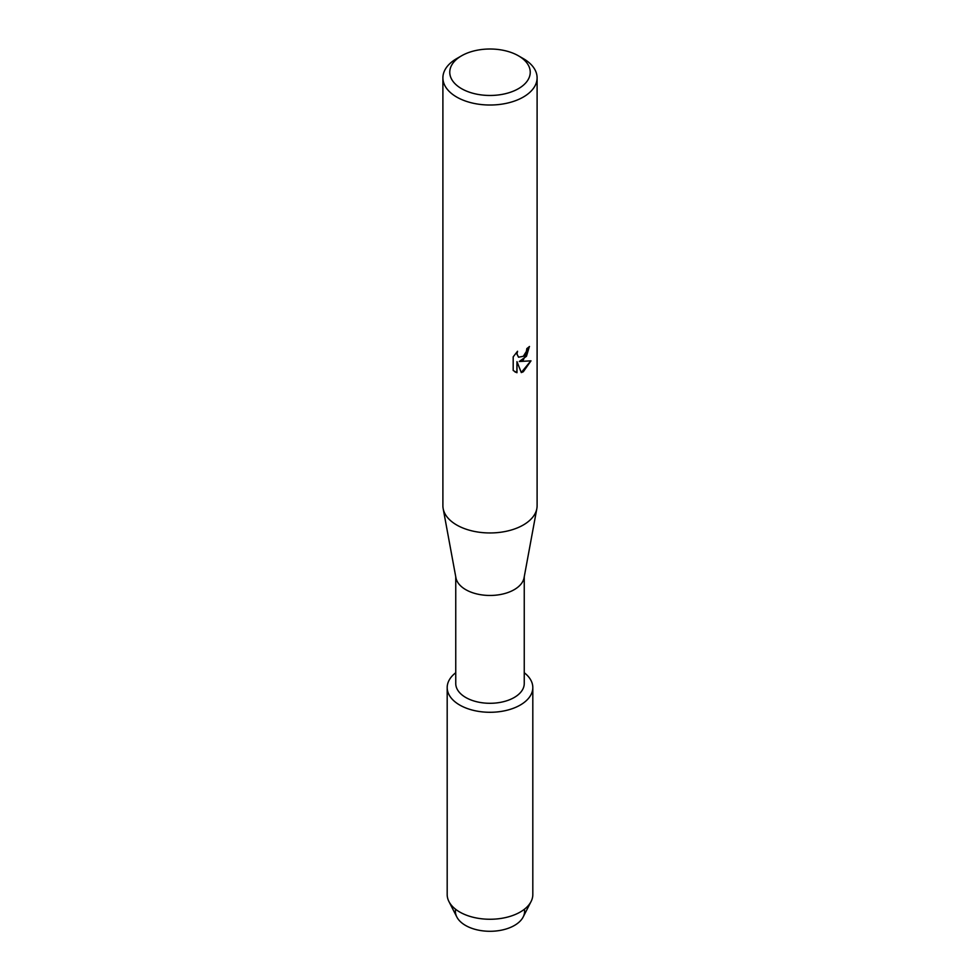 <?xml version="1.0" encoding="UTF-8"?>
<svg xmlns="http://www.w3.org/2000/svg" width="980" height="980" viewBox="0 0 980 980"><rect width="100%" height="100%" fill="white"/><g stroke="black" fill="none" stroke-linecap="round" stroke-linejoin="round"><path stroke-width="1.47" d="M524.41 909.244A34.594 19.98 180 0 1 514.463 925.439A34.594 19.98 180 0 1 475.116 929.346A34.594 19.98 180 0 1 455.59 909.244M524.251 576.73L524.251 683.526A34.251 19.772 180 0 1 514.218 697.503A34.251 19.772 180 0 1 476.893 701.79A34.251 19.772 180 0 1 455.749 683.526L455.749 576.73M520.282 705.037A42.814 24.721 180 0 1 461.948 706.237A42.814 24.721 180 0 1 455.749 672.733A42.814 24.721 180 0 0 447.186 687.556A42.814 24.721 180 0 0 473.61 710.402A42.814 24.721 180 0 0 520.282 705.037A42.814 24.721 180 0 0 524.251 672.733A42.814 24.721 180 0 1 532.814 687.556A42.814 24.721 180 0 1 520.282 705.037M518.457 55.811L523.308 58.604A47.101 27.195 180 0 1 537.101 77.837L537.101 505.766A47.101 27.195 180 0 1 536.832 508.645L524.067 577.784A34.251 19.772 180 0 1 514.218 589.666A34.251 19.772 180 0 1 478.595 594.333A34.251 19.772 180 0 1 455.933 577.784L443.168 508.645A47.101 27.195 180 0 1 442.899 505.766L442.899 77.837A47.101 27.195 180 0 1 456.692 58.604L461.543 55.811A40.254 23.238 180 0 1 518.457 55.811A40.254 23.238 180 0 1 518.457 88.665A40.254 23.238 180 0 1 461.543 88.665A40.254 23.238 180 0 1 461.543 55.811L456.692 58.604M536.832 508.645A47.101 27.195 180 0 1 523.308 524.986A47.101 27.195 180 0 1 474.308 531.405A47.101 27.195 180 0 1 443.168 508.645M523.308 359.966L519.265 361.51L531.001 360.836L523.308 371.751L521.311 372.584L516.975 361.645L516.975 372.719L513.189 370.489L513.189 356.843L517.55 351.257L516.962 353.976L518.579 357.198L523.308 356.304L526.383 351.416L526.836 348.586A47.101 27.195 0 0 0 529.482 346.479L523.308 359.966M537.101 77.837A47.101 27.195 180 0 1 523.308 97.057A47.101 27.195 180 0 1 471.98 102.949A47.101 27.195 180 0 1 442.899 77.837M529.359 346.589L526.456 356.291L519.265 361.51M518.518 357.173L516.84 353.902L517.305 351.514M514.904 371.873L516.852 372.645L516.975 361.645M521.274 372.486L530.841 360.873M532.814 687.556L532.814 894.532A42.814 24.721 180 0 1 531.074 901.527L523.185 916.962A34.594 19.98 180 0 1 514.463 925.439A34.594 19.98 180 0 1 456.815 916.962L448.926 901.527A42.814 24.721 180 0 1 447.186 894.532L447.186 687.556M531.074 901.527A42.814 24.721 180 0 1 520.282 912.013A42.814 24.721 180 0 1 448.926 901.527"/></g></svg>
